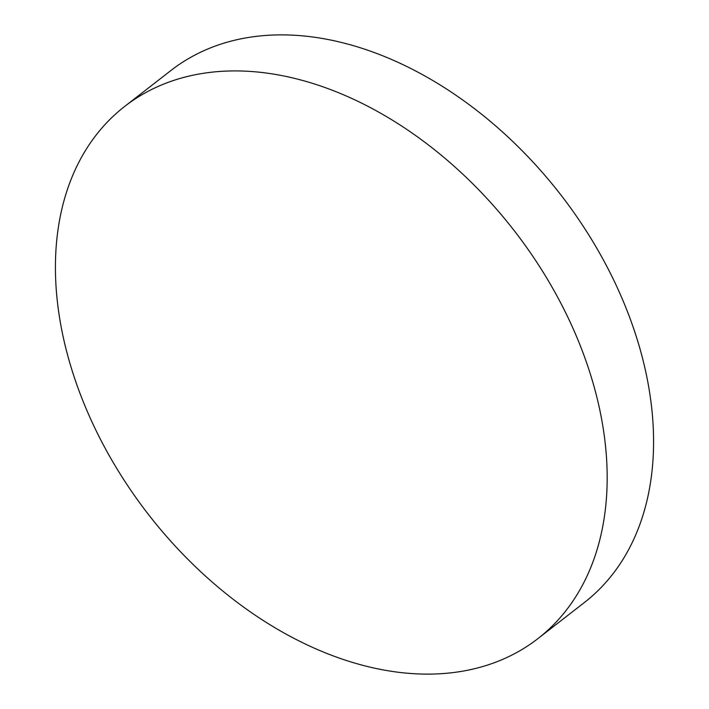 <?xml version="1.0" encoding="UTF-8"?>
<svg xmlns="http://www.w3.org/2000/svg" width="709" height="709" viewBox="0 0 709 709"><rect width="100%" height="100%" fill="white"/><g stroke="black" fill="none" stroke-linecap="round" stroke-linejoin="round"><path stroke-width="1.06" d="M124.66 106.439L171.055 70.404A336.899 231.48 52.2 0 1 346.94 43.869A336.899 231.48 52.2 0 1 622.546 299.553A336.899 231.48 52.2 0 1 584.34 602.561L537.945 638.596A336.899 231.48 52.2 0 1 362.06 665.131A336.899 231.48 52.2 0 1 86.454 409.447A336.899 231.48 52.2 0 1 124.66 106.439A336.899 231.48 52.2 0 1 300.545 79.904A336.899 231.48 52.2 0 1 576.142 335.579A336.899 231.48 52.2 0 1 537.945 638.596"/></g></svg>
